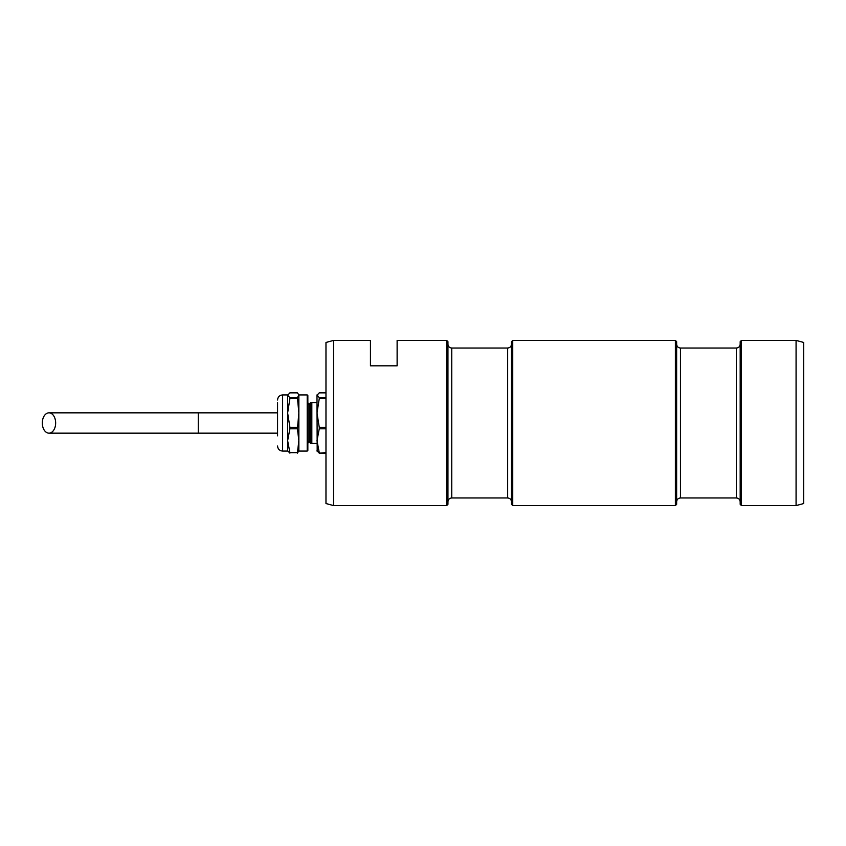 <?xml version="1.0" encoding="UTF-8"?>
<svg xmlns="http://www.w3.org/2000/svg" width="846" height="846" viewBox="0 0 846 846"><rect width="100%" height="100%" fill="white"/><g stroke="black" fill="none" stroke-linecap="round" stroke-linejoin="round"><path stroke-width="1.27" d="M447.946 341.689L447.946 504.311L446.677 505.591L446.677 340.409L447.946 341.689M512.739 505.591L511.47 504.311L511.47 341.689L512.739 340.409L512.739 505.591L675.372 505.591L675.372 340.409L676.641 341.689L676.641 504.311L675.372 505.591M741.445 505.591L740.176 504.311L740.176 341.689L741.445 340.409L741.445 505.591L796.075 505.591L796.075 340.409L741.445 340.409M796.075 505.591L803.7 503.539L803.7 342.461L796.075 340.409M333.588 340.409L333.588 505.591L325.974 503.539L325.974 342.461L333.588 340.409L370.442 340.409L370.442 365.821L397.123 365.821L397.123 340.409L446.677 340.409M512.739 340.409L675.372 340.409M333.588 505.591L446.677 505.591M307.849 440.29L307.849 450.432L307.849 443.336L309.139 441.094L309.139 404.906L307.849 402.664L307.849 395.568L307.849 440.29M316.986 443.399L311.825 443.399L311.825 402.601L316.986 402.601M317.187 451.436L316.986 394.923L319.259 397.694L325.974 397.694M311.719 441.094L311.719 404.906L310.429 402.664L310.429 443.336L311.825 441.274M277.562 435.827L277.562 402.643M298.86 394.923L307.204 394.923L307.204 451.077L298.86 451.077L298.86 440.703L297.432 428.763L298.86 412.975L297.432 397.694L298.86 394.923L297.432 392.851L289.903 392.851L287.629 395.272L289.903 397.694L297.432 397.694M287.629 394.923L282.617 394.923L282.617 451.077L287.629 451.077L287.629 440.703L289.903 452.631L297.432 452.631L289.903 452.631M316.986 395.272L319.259 392.851L325.974 392.851M325.974 398.614L319.259 398.614L319.259 397.694M325.974 428.763L319.259 428.763L319.259 427.325L325.974 427.325M325.974 453.149L319.259 453.149L325.974 452.631M319.259 453.149L316.986 450.728M319.259 428.763L316.986 440.703L319.259 452.631M319.259 398.614L316.986 412.975L319.259 427.325M297.432 398.614L289.903 398.614L289.903 397.694M297.432 428.763L289.903 428.763L289.903 427.325L297.432 427.325M298.86 450.728L297.432 453.149M289.903 453.149L287.629 450.728M297.432 452.631L298.86 440.703L298.86 395.272M289.903 428.763L287.629 440.703L287.629 412.975L289.903 427.325M289.903 398.614L287.629 412.975L287.629 395.272M307.849 435.817L307.849 402.664M55.656 423A10.163 6.673 90 0 1 48.973 433.163A10.163 6.673 90 0 1 42.3 423A10.163 6.673 90 0 1 48.973 412.837A10.163 6.673 90 0 1 55.656 423M511.47 501.773C511.248 499.457 509.979 498.188 507.663 497.966L507.663 348.034L451.753 348.034L451.753 497.966C449.438 498.188 448.169 499.457 447.946 501.773M740.176 501.773C739.943 499.457 738.674 498.188 736.358 497.966L736.358 348.034L680.459 348.034L680.459 497.966C678.143 498.188 676.874 499.457 676.641 501.773M48.973 412.837L198.26 412.837L198.26 433.163L277.562 433.163M507.663 497.966L451.753 497.966M736.358 497.966L680.459 497.966M680.459 348.034C678.143 347.812 676.874 346.543 676.641 344.227M736.358 348.034C738.674 347.812 739.943 346.543 740.176 344.227M451.753 348.034C449.438 347.812 448.169 346.543 447.946 344.227M507.663 348.034C509.979 347.812 511.248 346.543 511.47 344.227M307.204 451.077L307.849 450.432M309.139 441.094L310.429 443.336M282.617 451.077C279.55 450.781 277.858 449.089 277.562 446.022M282.617 394.923C279.55 395.219 277.858 396.911 277.562 399.978M309.139 404.906L310.429 402.664M307.204 394.923L307.849 395.568M48.973 433.163L198.26 433.163M198.26 412.837L277.562 412.837"/></g></svg>
